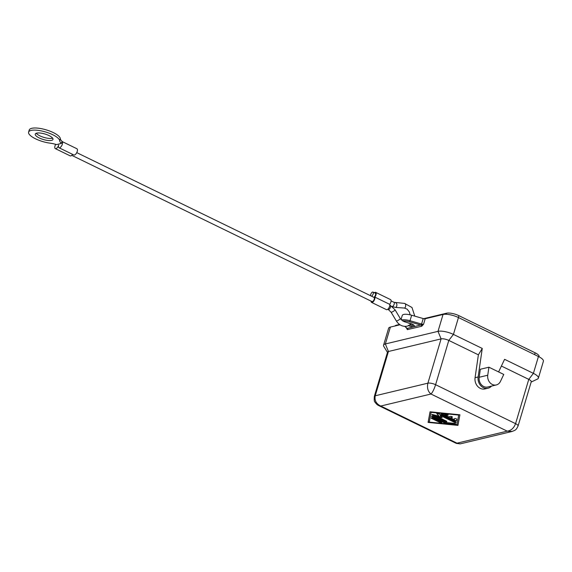<?xml version="1.0" encoding="UTF-8"?>
<svg xmlns="http://www.w3.org/2000/svg" width="572" height="572" viewBox="0 0 572 572"><rect width="100%" height="100%" fill="white"/><g stroke="black" fill="none" stroke-linecap="round" stroke-linejoin="round"><path stroke-width="0.86" d="M391.084 312.19L388.259 309.495A2.317 1.037 -64 0 0 388.645 309.523A2.317 1.037 -64 0 0 390.497 307.121A2.317 1.037 -64 0 0 390.283 305.334L395.059 309.81A2.317 0.443 -30.9 0 1 394.294 310.703A2.317 0.443 -30.9 0 1 391.491 312.212A2.317 0.443 -30.9 0 1 391.084 312.19L396.324 320.935A2.317 0.443 -30.9 0 0 396.732 320.956A2.317 0.443 -30.9 0 0 399.535 319.455A2.317 0.443 -30.9 0 0 400.293 318.554L403.954 321.571L409.016 323.173M512.004 431.488L460.203 443.879L456.313 443.386L378.678 405.577L380.766 406.034L430.973 394.022C432.575 392.399 434.119 389.296 435.599 384.706A5.784 1.787 -163.4 0 0 427.892 383.176C426.876 387.859 427.899 391.477 430.973 394.022L507.228 431.159L512.205 431.438M518.025 426.119A5.784 1.787 -163.4 0 0 518.053 426.047A5.784 1.787 -163.4 0 0 515.572 423.659C513.863 428.142 511.082 430.637 507.228 431.159L457.014 443.178L380.766 406.034C376.212 403.846 374.367 400.429 375.232 395.781A5.784 1.787 -163.4 0 0 374.338 396.389A5.784 1.787 -163.4 0 0 374.317 396.467M498.605 371.922L504.583 359.323L533.404 373.366A11.569 3.575 16.6 0 1 538.374 378.135L543.4 361.268A11.569 3.575 -163.4 0 0 538.438 356.499L458.465 317.546A11.569 3.575 -163.4 0 0 443.043 314.478L425.196 318.754A2.317 0.715 16.6 0 1 423.208 318.554L411.654 315.236A9.252 2.86 -163.4 0 0 402.266 315.422L401.022 319.584M425.196 318.754L423.566 324.238A2.317 0.715 16.6 0 1 421.571 324.038L421.292 325.068A0.922 0.694 -119.3 0 1 421.8 326.176L423.566 324.238L407.078 328.464A0.922 0.822 99.3 0 1 407.378 329.622L421.507 326.297A0.922 0.779 76.5 0 0 421.013 325.089L409.716 321.85L410.024 320.72A9.252 2.86 -163.4 0 0 401.508 320.098M404.99 326.383L407.157 328.407A0.922 0.779 -103.5 0 1 407.65 329.608M61.44 143.415L62.019 141.491A3.468 1.552 116 0 1 62.033 141.499L62.076 141.313A13.885 4.29 16.6 0 1 60.339 138.724A16.195 5.005 -163.4 0 0 45.324 129.608A16.195 5.005 -163.4 0 0 29.229 130.023L28.6 132.132A16.195 5.005 16.6 0 1 44.695 131.717A16.195 5.005 16.6 0 1 59.71 140.834A13.885 4.29 -163.4 0 0 61.44 143.415L56.542 144.594A13.885 4.29 -163.4 0 0 50.021 143.15A16.195 5.005 16.6 0 1 28.6 132.132M36.251 133.269A9.252 2.86 -163.4 0 0 43.508 137.266A9.252 2.86 -163.4 0 0 52.188 138.274A9.252 2.86 -163.4 0 0 52.624 138.145M51.559 140.383A9.252 2.86 16.6 0 1 41.177 138.781A9.252 2.86 16.6 0 1 35.249 134.12A9.252 2.86 16.6 0 1 36.679 133.14A9.252 2.86 16.6 0 1 47.068 134.742A9.252 2.86 16.6 0 1 52.989 139.404A9.252 2.86 16.6 0 1 51.559 140.383M58.995 147.74L73.874 154.983A3.468 1.552 -64 0 0 76.791 152.545A3.468 1.552 -64 0 0 76.913 148.749L62.033 141.499A3.468 1.552 116 0 1 61.912 145.302A3.468 1.552 116 0 1 58.995 147.74A3.468 1.552 116 0 1 58.68 145.059A3.468 1.552 116 0 1 55.32 148.62L70.199 155.863A3.468 1.552 -64 0 0 72.58 154.354M55.32 148.62A3.468 1.552 116 0 1 55.691 144.344M71.75 155.334L371.993 301.573A2.317 1.037 -64 0 0 374.231 299.199A2.317 1.037 -64 0 0 374.024 297.411L76.755 152.624M370.62 295.76A2.317 1.037 116 0 1 370.735 294.444A2.317 1.037 116 0 1 372.973 292.077A2.317 1.037 116 0 1 373.187 293.858A2.317 1.037 116 0 1 371.521 296.196M373.823 297.318A2.317 1.037 -64 0 0 375.489 294.98A2.317 1.037 -64 0 0 375.275 293.2L372.973 292.077M371.078 301.129A3.239 1.451 -64 0 0 371.586 302.409A3.239 1.451 -64 0 0 373.988 300.729A3.239 1.451 -64 0 0 374.839 297.097A3.239 1.451 -64 0 0 375.682 292.363A3.239 1.451 -64 0 0 374.367 292.75M374.839 297.097L389.718 304.347A3.239 1.451 -64 0 0 390.562 299.614L375.682 292.363M387.451 352.388L383.833 346.475A11.569 3.575 16.6 0 1 383.569 345.181A11.569 3.575 16.6 0 1 385.356 343.958L438.016 331.352A11.569 3.575 16.6 0 1 453.432 334.413L482.26 348.455L478.128 376.969L475.067 377.706L478.385 354.826L482.26 348.455M491.527 386.079A9.252 7.765 -103.5 0 1 488.03 388.202A9.252 7.765 -103.5 0 1 478.128 376.969M496.31 384.935L487.737 386.987A8.008 6.714 -103.5 0 1 479.179 377.27L480.337 369.255L488.91 367.203L487.752 375.225A8.008 6.714 76.5 0 0 496.31 384.935A8.008 6.714 76.5 0 0 500.45 381.41L503.76 374.438L488.91 367.203M371.586 302.409L386.465 309.652A3.239 1.451 -64 0 0 388.867 307.972A3.239 1.451 -64 0 0 389.718 304.347M378.778 405.627C377.398 405.005 376.119 403.818 374.953 402.052C374.252 401.873 374.052 399.992 374.338 396.396L387.537 352.102A5.784 1.787 16.6 0 1 388.431 351.494L441.091 338.889A5.784 1.787 16.6 0 1 448.798 340.419L478.385 354.826M501.394 366.037L528.771 379.372A5.784 1.787 16.6 0 1 531.252 381.76L518.053 426.047C516.037 430.13 515.751 430.001 511.99 431.488M429.3 422.115L456.871 424.867L458.687 415.079L431.116 412.326L429.3 422.115L428.199 421.986L428.078 422.408L430.044 411.804L459.917 414.786L457.943 425.389L428.078 422.408M454.719 420.706L441.841 414.435A1.158 0.357 16.6 0 1 441.348 413.964A1.158 0.357 16.6 0 1 441.956 413.828L446.553 414.285A1.158 0.357 16.6 0 1 447.676 414.614A1.158 0.357 16.6 0 1 448.162 415.079A1.158 0.357 16.6 0 1 447.554 415.215L444.68 414.929L448.577 416.824L450.414 416.387A1.158 0.357 16.6 0 1 451.708 416.588A1.158 0.357 16.6 0 1 452.452 417.167A1.158 0.357 16.6 0 1 452.273 417.295L450.436 417.732L454.332 419.626L454.518 418.611A1.158 0.357 16.6 0 1 454.526 418.597A1.158 0.357 16.6 0 1 455.712 418.582A1.158 0.357 16.6 0 1 456.742 419.247L456.442 420.878A1.158 0.357 16.6 0 1 456.435 420.892A1.158 0.357 16.6 0 1 454.719 420.706L454.84 420.284A1.158 0.357 -163.4 0 0 456.499 420.542M431.731 418.497A1.158 0.357 16.6 0 1 431.231 418.018A1.158 0.357 16.6 0 1 432.954 418.203L441.319 422.279A1.158 0.357 16.6 0 1 441.813 422.751A1.158 0.357 16.6 0 1 440.097 422.572L431.731 418.497L431.853 418.075L440.218 422.15A1.158 0.357 -163.4 0 0 441.641 422.472M444.687 423.03L432.032 416.866A1.158 0.357 16.6 0 1 431.538 416.387A1.158 0.357 16.6 0 1 433.254 416.573L445.381 422.472L454.225 423.359A1.158 0.357 16.6 0 1 455.348 423.688A1.158 0.357 16.6 0 1 455.834 424.152A1.158 0.357 16.6 0 1 455.219 424.288L445.802 423.344A1.158 0.357 16.6 0 1 444.687 423.03L444.816 422.608A1.158 0.357 -163.4 0 0 445.924 422.922L455.348 423.866A1.158 0.357 -163.4 0 0 455.655 423.873M440.118 415.379L442.135 417.689L436.443 416.259L446.339 421.078A1.158 0.357 16.6 0 1 446.839 421.55A1.158 0.357 16.6 0 1 445.116 421.371L432.353 415.15A1.158 0.357 16.6 0 1 431.853 414.671A1.158 0.357 16.6 0 1 432.911 414.621L438.96 416.144L436.822 413.685A1.158 0.357 16.6 0 1 436.751 413.499A1.158 0.357 16.6 0 1 438.474 413.685L455.641 422.043A1.158 0.357 16.6 0 1 456.134 422.522A1.158 0.357 16.6 0 1 454.411 422.336L440.118 415.379L440.247 414.957L454.54 421.914A1.158 0.357 -163.4 0 0 455.963 422.243M538.374 378.135A11.569 3.575 16.6 0 1 537.437 379.072L531.173 382.046M399.992 324.782L390.383 327.084A11.569 3.575 -163.4 0 0 388.595 328.307L383.569 345.181M406.649 328.121L407.078 328.464A0.922 0.751 -47 0 1 406.892 328.342L404.776 326.376M441.648 413.821A1.158 0.357 -163.4 0 0 441.97 414.014L454.84 420.284M454.583 418.525L454.332 419.626M450.436 417.732L452.288 416.895M444.68 414.929L444.801 414.507L447.676 414.793A1.158 0.357 -163.4 0 0 447.99 414.8M458.022 424.967L456.878 424.853L458.687 415.079M431.116 412.326L431.238 411.926M430.094 411.811L428.199 421.986M431.831 416.244A1.158 0.357 -163.4 0 0 432.16 416.445L444.816 422.608M437.029 413.363L438.96 416.144M432.153 414.536A1.158 0.357 -163.4 0 0 432.475 414.729L445.238 420.949A1.158 0.357 -163.4 0 0 446.668 421.271M436.443 416.259L436.572 415.837L441.627 417.11M488.03 388.202L484.97 388.931A9.252 7.765 -103.5 0 1 475.067 377.706M446.224 314.271L446.546 313.213A9.252 2.86 16.6 0 1 458.88 315.665L535.135 352.802A9.252 2.86 16.6 0 1 539.103 356.621L539.046 356.806M395.009 325.976A9.252 2.86 16.6 0 1 396.332 325.225L399.521 324.467M446.546 313.213L423.709 318.675M395.609 302.831A2.317 1.216 94 0 1 395.81 302.81A2.317 1.216 94 0 1 396.875 304.826A2.317 1.216 94 0 1 395.695 307.414A2.317 1.216 94 0 1 395.495 307.429A2.317 1.216 94 0 1 395.266 307.371M404.425 303.439A2.317 1.216 94 0 1 404.626 303.425L393.986 302.309A2.317 1.037 116 0 1 394.201 304.097A2.317 1.037 116 0 1 392.349 306.499A2.317 1.037 116 0 1 392.17 306.52M414.779 316.137L411.99 307.5L404.626 303.425A2.317 1.216 94 0 1 405.691 305.434A2.317 1.216 94 0 1 404.504 308.022A2.317 1.216 94 0 1 404.304 308.036L395.495 307.429L391.963 306.47M538.438 356.499L533.404 373.366L528.771 379.372L515.572 423.659L435.599 384.706L448.798 340.419L453.432 334.413L458.465 317.546M443.043 314.478L438.016 331.352L441.091 338.889L427.892 383.176L375.232 395.781L388.431 351.494L385.356 343.958L390.383 327.084M406.771 328.235A2.317 0.715 16.6 0 1 406.592 328.299L407.378 329.622M423.208 318.554L421.571 324.038L410.024 320.72L411.654 315.236M408.601 325.733A4.397 1.358 -163.4 0 0 414.407 325.933A4.397 1.358 -163.4 0 0 408.365 323.087M413.663 325.139A3.468 1.073 16.6 0 1 413.22 325.361A3.468 1.073 16.6 0 1 410.024 324.996M402.795 321.078A8.33 2.574 16.6 0 1 409.716 321.85M60.339 138.724L59.71 140.834M441.841 414.435L441.97 414.014M447.554 415.215L447.676 414.793M440.097 422.572L440.218 422.15M432.032 416.866L432.16 416.445M445.802 423.344L445.924 422.922M455.219 424.288L455.348 423.866M454.411 422.336L454.54 421.914M432.353 415.15L432.475 414.729M445.116 421.371L445.238 420.949M479.179 377.27L487.752 375.225M458.336 317.481L458.88 315.665M534.591 354.626L535.135 352.802M396.196 325.69L396.332 325.225M411.447 323.888L407.314 326.147C402.795 326.941 399.134 325.203 396.324 320.935M408.708 323.187C412.648 324.381 414.328 325.075 413.756 325.261L413.756 324.989M389.811 305.105L390.283 305.334M456.313 443.386L460.403 443.836M395.059 309.81L400.293 318.554M393.986 302.309L391.069 300.886M404.304 308.036L407.092 309.13L409.33 311.933L410.124 314.843M387.787 309.266L388.259 309.495"/></g></svg>
